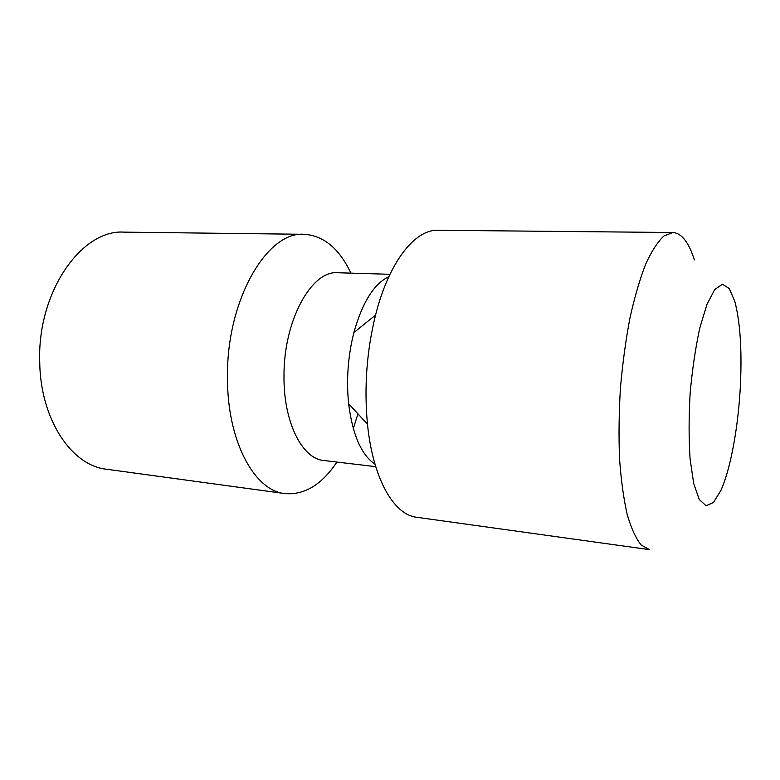 <?xml version="1.0" encoding="UTF-8"?>
<svg xmlns="http://www.w3.org/2000/svg" width="780" height="780" viewBox="0 0 780 780"><rect width="100%" height="100%" fill="white"/><g stroke="black" fill="none" stroke-linecap="round" stroke-linejoin="round"><path stroke-width="1.17" d="M350.893 273.136C339.251 248.528 323.68 235.589 304.171 234.302C267.257 230.851 226.453 299.91 227.477 377.198C227.048 441.022 254.456 490.922 284.983 493.584C304.473 495.193 321.779 484.682 336.911 462.052M353.301 428.581L357.932 413.839M389.961 274.297L337.808 272.747C311.795 269.968 283.569 320.414 283.998 376.009C283.433 422.204 302.25 458.981 323.915 460.522L375.736 466.654M284.983 493.584L106.577 469.238C71.76 465.796 40.228 419.543 39.712 361.618C37.333 291.505 81.939 229.008 124.127 232.138L304.171 234.302M416.578 517.257C393.949 514.878 372.879 478.832 367.487 424.232C364.006 387.377 366.697 350.99 375.56 315.052C388.937 261.836 415.077 229.281 437.814 230.266L672.935 232.508L664.024 235.901C657.852 241.585 651.758 250.955 645.723 264.01C639.883 279.084 634.627 297.082 629.947 317.986C625.755 340.168 622.586 363.529 620.432 388.06C618.95 412.63 618.657 436.205 619.534 458.767C621.075 480.129 623.63 498.703 627.198 514.478C631.234 528.274 635.885 538.444 641.16 544.966L649.477 549.637L416.578 517.257M374.995 464.178C361.325 454.886 352.54 434.733 348.621 403.718C346.232 379.694 347.987 355.973 353.886 332.563C362.32 302.465 373.981 283.822 388.869 276.637M694.366 259.896C688.789 242.278 681.642 233.152 672.935 232.508M740.474 383.877C741.995 349.186 740.113 321.691 734.809 301.402L729.28 288.551L722.436 284.242L714.782 289.458L706.963 304.385L699.758 328.165C695.497 347.86 692.289 369.544 690.144 393.218C688.779 416.939 688.759 438.857 690.085 458.971L693.712 483.551L699.241 499.463L706.046 505.752L713.447 502.495L720.808 490.601C730.831 468.595 738.553 425.353 740.474 383.877M348.621 403.718L367.487 424.232M353.886 332.563L375.56 315.052"/></g></svg>
